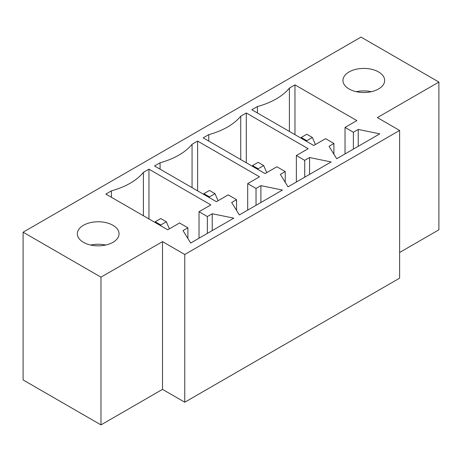<?xml version="1.0" encoding="UTF-8"?>
<svg xmlns="http://www.w3.org/2000/svg" width="462" height="462" viewBox="0 0 462 462"><rect width="100%" height="100%" fill="white"/><g stroke="black" fill="none" stroke-linecap="round" stroke-linejoin="round"><path stroke-width="0.69" d="M105.671 245.051A20.854 12.041 0 0 0 90.714 245.051A20.854 12.041 180 0 1 105.671 245.051M371.286 91.701A20.854 12.041 0 0 0 356.329 91.701A20.854 12.041 180 0 1 371.286 91.701M313.744 145.495L251.859 109.765L257.421 106.555A66.99 38.675 0 0 0 289.408 88.086L294.97 84.875L356.855 120.605L345.033 127.425L353.378 132.248L358.241 129.435L379.799 133.853L336.688 158.737L329.042 146.298L333.905 143.486L325.566 138.669L313.744 145.495M289.408 131.445L289.408 88.086M257.421 112.976L257.421 106.555M294.97 134.656L294.97 84.875M309.569 157.536L331.127 161.954L288.017 186.839L280.365 174.393L285.233 171.587L276.888 166.77L265.072 173.591L203.188 137.867L208.749 134.656A66.99 38.675 0 0 0 240.737 116.187L246.298 112.976L308.183 148.706L296.361 155.527L304.706 160.349L309.569 157.536L309.569 174.393M212.225 213.739L233.784 218.151L190.673 243.041L183.021 230.596L187.89 227.789L179.545 222.973L167.723 229.793L105.844 194.069L111.406 190.858A66.99 38.675 0 0 0 143.387 172.39L148.955 169.179L210.834 204.903L199.018 211.729L207.357 216.545L212.225 213.739L212.225 230.596M83.449 242.325A20.854 12.041 0 0 0 106.173 244.935A20.854 12.041 0 0 0 119.052 233.807A20.854 12.041 0 0 0 98.192 221.766A20.854 12.041 0 0 0 77.339 233.807A20.854 12.041 0 0 0 83.449 242.325M184.76 254.481L162.508 241.638L162.508 389.368L184.76 402.217L184.76 254.481L399.613 130.44L377.362 117.591L438.9 82.063L361.024 37.104L23.1 232.201L23.1 379.937L100.976 424.896L100.976 277.165L23.1 232.201M162.508 241.638L100.976 277.165M378.551 71.945A20.854 12.041 0 0 0 355.827 69.335A20.854 12.041 0 0 0 342.948 80.457A20.854 12.041 0 0 0 363.808 92.498A20.854 12.041 0 0 0 384.661 80.457A20.854 12.041 0 0 0 378.551 71.945M260.897 185.637L282.455 190.049L239.345 214.94L231.693 202.495L236.561 199.688L228.216 194.872L216.401 201.692L154.516 165.968L160.077 162.757A66.99 38.675 0 0 0 192.065 144.288L197.626 141.077L259.505 176.807L247.69 183.628L256.029 188.444L260.897 185.637L260.897 202.495M333.905 154.216L333.905 143.486M358.241 146.298L358.241 129.435M304.706 177.206L304.706 160.349M246.298 162.757L246.298 112.976M296.361 182.022L296.361 155.527M240.737 159.54L240.737 116.187M208.749 141.077L208.749 134.656M285.233 182.317L285.233 171.587M256.029 205.307L256.029 188.444M197.626 190.858L197.626 141.077M247.69 210.123L247.69 183.628M192.065 187.641L192.065 144.288M160.077 169.179L160.077 162.757M236.561 210.418L236.561 199.688M438.9 82.063L438.9 229.799L399.613 252.477M184.76 402.217L399.613 278.17L399.613 130.44M207.357 233.408L207.357 216.545M148.955 218.953L148.955 169.179M199.018 238.225L199.018 211.729M143.387 215.742L143.387 172.39M111.406 197.28L111.406 190.858M187.89 238.519L187.89 227.789M162.508 389.368L100.976 424.896M345.033 153.921L345.033 127.425M353.378 149.105L353.378 132.248M160.77 224.977L166.337 221.766L160.77 218.555L155.209 221.766L160.77 224.977L160.77 225.779M154.932 222.407L155.209 221.766M169.392 228.829L166.337 221.766M209.448 196.876L215.009 193.665L209.448 190.454L203.881 193.665L209.448 196.876L209.448 197.678M203.603 194.306L203.881 193.665M218.07 200.733L215.009 193.665M258.119 168.774L263.681 165.563L258.119 162.353L252.552 165.563L258.119 168.774L258.119 169.577M252.275 166.205L252.552 165.563M266.741 172.632L263.681 165.563M306.791 140.673L312.352 137.462L306.791 134.251L301.23 137.462L306.791 140.673L306.791 141.476M300.947 138.109L301.23 137.462M315.413 144.531L312.352 137.462"/></g></svg>
